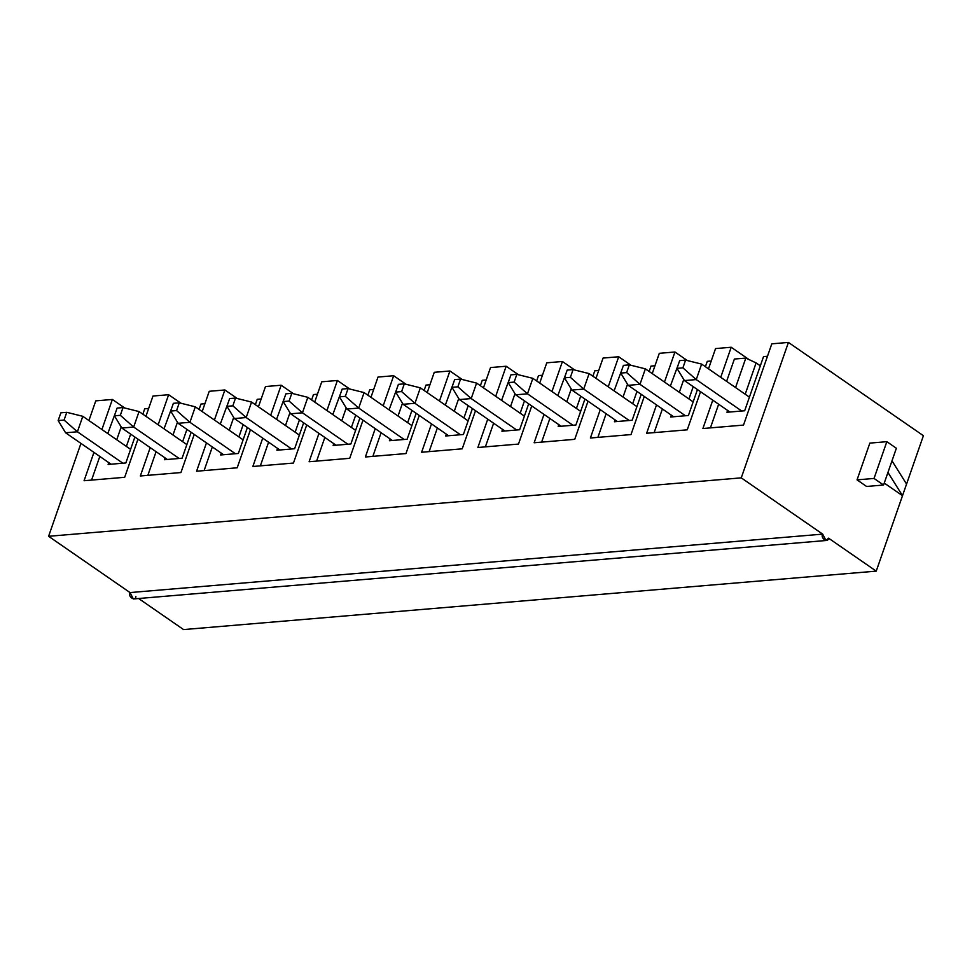 <?xml version="1.0" encoding="UTF-8"?>
<svg xmlns="http://www.w3.org/2000/svg" width="972" height="972" viewBox="0 0 972 972"><rect width="100%" height="100%" fill="white"/><g stroke="black" fill="none" stroke-linecap="round" stroke-linejoin="round"><path stroke-width="1.46" d="M684.422 380.574L729.911 412.007L684.422 380.574L676.986 368.352L682.891 367.853L685.588 360.114L679.683 360.612L676.986 368.352L679.683 360.612L685.588 360.114L701.626 364.099L749.424 397.135L701.626 364.099L696.244 379.578L684.422 380.574L696.244 379.578L741.721 411.01L696.244 379.578L701.626 364.099L685.588 360.114L682.891 367.853L696.244 379.578L682.891 367.853L676.986 368.352L684.422 380.574M628.167 385.325L673.657 416.757L628.167 385.325L620.731 373.09L626.636 372.592L629.334 364.865L623.429 365.363L620.731 373.09L623.429 365.363L629.334 364.865L645.372 368.85L693.17 401.873L645.372 368.85L639.977 384.329L628.167 385.325L639.977 384.329L685.467 415.761L639.977 384.329L645.372 368.85L629.334 364.865L626.636 372.592L639.977 384.329L626.636 372.592L620.731 373.09L628.167 385.325M571.913 390.076L617.39 421.496L571.913 390.076L564.477 377.841L570.382 377.343L573.079 369.603L567.174 370.101L564.477 377.841L567.174 370.101L573.079 369.603L589.117 373.6L636.903 406.624L589.117 373.6L583.722 389.079L571.913 390.076L583.722 389.079L629.212 420.499L583.722 389.079L589.117 373.6L573.079 369.603L570.382 377.343L583.722 389.079L570.382 377.343L564.477 377.841L571.913 390.076M515.658 394.814L561.136 426.246L515.658 394.814L508.222 382.591L514.127 382.093L516.825 374.354L510.908 374.852L508.222 382.591L510.908 374.852L516.825 374.354L532.863 378.339L580.649 411.375L532.863 378.339L527.468 393.818L515.658 394.814L527.468 393.818L572.945 425.25L527.468 393.818L532.863 378.339L516.825 374.354L514.127 382.093L527.468 393.818L514.127 382.093L508.222 382.591L515.658 394.814M459.392 399.565L504.881 430.997L459.392 399.565L451.956 387.33L457.873 386.832L460.558 379.092L454.653 379.59L451.956 387.33L454.653 379.59L460.558 379.092L476.596 383.09L524.394 416.113L476.596 383.09L471.213 398.569L459.392 399.565L471.213 398.569L516.691 430.001L471.213 398.569L476.596 383.09L460.558 379.092L457.873 386.832L471.213 398.569L457.873 386.832L451.956 387.33L459.392 399.565M403.137 404.303L448.627 435.735L403.137 404.303L395.701 392.081L401.606 391.582L404.303 383.843L398.399 384.341L395.701 392.081L398.399 384.341L404.303 383.843L420.341 387.84L468.14 420.864L420.341 387.84L414.947 403.307L403.137 404.303L414.947 403.307L460.436 434.739L414.947 403.307L420.341 387.84L404.303 383.843L401.606 391.582L414.947 403.307L401.606 391.582L395.701 392.081L403.137 404.303M346.883 409.054L392.36 440.486L346.883 409.054L339.447 396.831L345.352 396.333L348.049 388.593L342.144 389.092L339.447 396.831L342.144 389.092L348.049 388.593L364.087 392.579L411.873 425.602L364.087 392.579L358.692 408.058L346.883 409.054L358.692 408.058L404.182 439.49L358.692 408.058L364.087 392.579L348.049 388.593L345.352 396.333L358.692 408.058L345.352 396.333L339.447 396.831L346.883 409.054M290.628 413.805L336.105 445.237L290.628 413.805L283.192 401.57L289.097 401.072L291.794 393.332L285.89 393.83L283.192 401.57L285.89 393.83L291.794 393.332L307.832 397.329L355.618 430.353L307.832 397.329L302.438 412.808L290.628 413.805L302.438 412.808L347.915 444.228L302.438 412.808L307.832 397.329L291.794 393.332L289.097 401.072L302.438 412.808L289.097 401.072L283.192 401.57L290.628 413.805M234.374 418.543L279.851 449.975L234.374 418.543L226.938 406.32L232.843 405.822L235.528 398.083L229.623 398.581L226.938 406.32L229.623 398.581L235.528 398.083L251.566 402.068L299.364 435.104L251.566 402.068L246.183 417.547L234.374 418.543L246.183 417.547L291.661 448.979L246.183 417.547L251.566 402.068L235.528 398.083L232.843 405.822L246.183 417.547L232.843 405.822L226.938 406.32L234.374 418.543M178.107 423.294L223.596 454.726L178.107 423.294L170.671 411.059L176.576 410.561L179.273 402.821L173.368 403.319L170.671 411.059L173.368 403.319L179.273 402.821L195.311 406.818L243.109 439.842L195.311 406.818L189.929 422.298L178.107 423.294L189.929 422.298L235.406 453.73L189.929 422.298L195.311 406.818L179.273 402.821L176.576 410.561L189.929 422.298L176.576 410.561L170.671 411.059L178.107 423.294M121.852 428.045L167.342 459.464L121.852 428.045L114.417 415.809L120.321 415.311L123.019 407.572L117.114 408.07L114.417 415.809L117.114 408.07L123.019 407.572L139.057 411.569L186.855 444.593L139.057 411.569L133.662 427.048L121.852 428.045L133.662 427.048L179.152 458.468L133.662 427.048L139.057 411.569L123.019 407.572L120.321 415.311L133.662 427.048L120.321 415.311L114.417 415.809L121.852 428.045M65.598 432.783L111.075 464.215L65.598 432.783L58.162 420.56L64.067 420.062L66.764 412.322L60.859 412.821L58.162 420.56L60.859 412.821L66.764 412.322L82.802 416.308L130.588 449.331L82.802 416.308L77.408 431.787L65.598 432.783L77.408 431.787L122.897 463.219L77.408 431.787L82.802 416.308L66.764 412.322L64.067 420.062L77.408 431.787L64.067 420.062L58.162 420.56L65.598 432.783M923.4 435.699L876.234 571.135L183.574 629.577L138.631 598.509L183.574 629.577L876.234 571.135L902.514 495.684L887.946 472.453L891.992 460.837L906.56 484.068L923.4 435.699L788.426 342.423L741.259 477.86L822.689 534.126C820.04 538.002 827.998 543.506 828.557 538.184L876.234 571.135L828.557 538.184L825.981 540.517L822.689 534.126L130.029 592.568L48.6 536.301L741.259 477.86L788.426 342.423L923.4 435.699M884.253 483.06L902.514 495.684L884.253 483.06M883.572 485.028L887.946 472.453L883.572 485.028L866.587 486.462L857.049 479.864L869.855 443.111L857.049 479.864L866.587 486.462L883.572 485.028L874.035 478.443L883.572 485.028M891.992 460.837L896.366 448.262L886.841 441.677L874.035 478.443L857.049 479.864L874.035 478.443L886.841 441.677L869.855 443.111L886.841 441.677L896.366 448.262L887.946 472.453L902.514 495.684L906.56 484.068L891.992 460.837M152.981 396.029L168.63 394.717L180.986 403.246L168.63 394.717L152.981 396.029L145.922 416.308L152.981 396.029M209.235 391.291L224.884 389.966L237.241 398.508L224.884 389.966L209.235 391.291L202.176 411.557L209.235 391.291M265.49 386.54L281.151 385.228L293.495 393.757L281.151 385.228L265.49 386.54L258.43 406.818L265.49 386.54M321.756 381.802L337.406 380.477L349.762 389.019L337.406 380.477L321.756 381.802L314.697 402.068L321.756 381.802M378.011 377.051L393.66 375.727L406.017 384.268L393.66 375.727L378.011 377.051L370.952 397.329L378.011 377.051M434.265 372.3L449.915 370.988L462.271 379.517L449.915 370.988L434.265 372.3L427.206 392.579L434.265 372.3M490.52 367.562L506.169 366.237L518.526 374.779L506.169 366.237L490.52 367.562L483.461 387.828L490.52 367.562M546.774 362.811L562.436 361.499L574.78 370.028L562.436 361.499L546.774 362.811L539.715 383.09L546.774 362.811M603.041 358.073L618.69 356.748L631.047 365.29L618.69 356.748L603.041 358.073L595.982 378.339L603.041 358.073M659.295 353.322L674.945 351.998L687.301 360.539L674.945 351.998L659.295 353.322L652.236 373.588L659.295 353.322M715.55 348.571L731.199 347.259L749.096 359.616L731.199 347.259L715.55 348.571L708.491 368.85L715.55 348.571M771.804 343.833L788.426 342.423L771.804 343.833L743.507 425.092L702.902 428.518L712.78 400.172L702.902 428.518L743.507 425.092L771.804 343.833M95.766 400.865L112.375 399.456L124.732 407.997L112.375 399.456L95.766 400.865L88.914 420.536L95.766 400.865M137.963 439.174L124.683 477.301L84.078 480.727L93.944 452.381L84.078 480.727L124.683 477.301L137.963 439.174M101.914 429.515L112.375 399.456L101.914 429.515M80.955 443.39L48.6 536.301L80.955 443.39M720.738 377.306L731.199 347.259L720.738 377.306M700.533 391.704L687.253 429.831L646.647 433.257L656.513 404.911L646.647 433.257L687.253 429.831L700.533 391.704M664.484 382.057L674.945 351.998L664.484 382.057M644.278 396.455L630.998 434.581L590.393 438.008L600.259 409.662L590.393 438.008L630.998 434.581L644.278 396.455M608.229 386.807L618.69 356.748L608.229 386.807M588.011 401.205L574.744 439.332L534.138 442.758L544.004 414.412L534.138 442.758L574.744 439.332L588.011 401.205M551.962 391.546L562.436 361.499L551.962 391.546M531.757 405.944L518.477 444.07L477.872 447.497L487.75 419.151L477.872 447.497L518.477 444.07L531.757 405.944M495.708 396.297L506.169 366.237L495.708 396.297M475.502 410.694L462.222 448.821L421.617 452.247L431.495 423.901L421.617 452.247L462.222 448.821L475.502 410.694M439.453 401.035L449.915 370.988L439.453 401.035M419.248 415.433L405.968 453.572L365.363 456.986L375.228 428.652L365.363 456.986L405.968 453.572L419.248 415.433M383.199 405.786L393.66 375.727L383.199 405.786M362.993 420.183L349.713 458.31L309.108 461.736L318.974 433.391L309.108 461.736L349.713 458.31L362.993 420.183M326.932 410.536L337.406 380.477L326.932 410.536M306.727 424.934L293.459 463.061L252.854 466.487L262.719 438.141L252.854 466.487L293.459 463.061L306.727 424.934M270.678 415.275L281.151 385.228L270.678 415.275M250.472 429.673L237.192 467.799L196.587 471.226L206.465 442.88L196.587 471.226L237.192 467.799L250.472 429.673M214.423 420.026L224.884 389.966L214.423 420.026M194.218 434.423L180.938 472.55L140.333 475.976L150.21 447.63L140.333 475.976L180.938 472.55L194.218 434.423M158.169 424.764L168.63 394.717L158.169 424.764M135.898 596.626C135.339 601.935 127.381 596.443 130.029 592.568L133.334 598.959L825.981 540.517M130.029 592.568L822.689 534.126L741.259 477.86L48.6 536.301L130.029 592.568M760.323 365.812L756.107 362.908L745.208 394.219L756.107 362.908L760.323 365.812M726.959 412.262L744.673 410.767L726.959 412.262L727.603 410.415L726.959 412.262M735.561 387.549L745.816 358.085L734.382 359.045L726.606 381.364L734.382 359.045L745.816 358.085L756.107 362.908L745.816 358.085L735.561 387.549M718.648 404.231L710.411 427.887L718.648 404.231M767.479 356.262L763.542 356.59L744.673 410.767L763.542 356.59L767.479 356.262M693.23 386.662L688.954 398.957L693.23 386.662M670.692 417L688.419 415.506L670.692 417L671.336 415.153L670.692 417M679.307 392.299L683.766 379.493L679.307 392.299M678.59 363.759L670.352 386.115L678.59 363.759M662.394 408.969L654.144 432.625L662.394 408.969M711.225 361.001L707.288 361.341L705.405 366.711L707.288 361.341L711.225 361.001M697.446 389.578L688.419 415.506L697.446 389.578M636.976 391.412L632.687 403.708L636.976 391.412M614.438 421.751L632.164 420.256L614.438 421.751L615.082 419.904L614.438 421.751M623.04 397.038L627.511 384.232L623.04 397.038M622.335 368.497L614.097 390.853L622.335 368.497M606.127 413.72L597.889 437.376L606.127 413.72M654.97 365.751L651.021 366.08L649.15 371.462L651.021 366.08L654.97 365.751M641.192 394.328L632.164 420.256L641.192 394.328M580.721 396.151L576.432 408.459L580.721 396.151M558.183 426.501L575.898 425.007L558.183 426.501L558.827 424.655L558.183 426.501M566.785 401.788L571.244 388.982L566.785 401.788M566.068 373.248L557.831 395.604L566.068 373.248M549.873 418.458L541.635 442.126L549.873 418.458M598.716 370.49L594.767 370.83L592.896 376.213L594.767 370.83L598.716 370.49M584.937 399.067L575.898 425.007L584.937 399.067M524.455 400.901L520.178 413.197L524.455 400.901M501.929 431.24L519.643 429.745L501.929 431.24L502.573 429.393L501.929 431.24M510.531 406.539L514.99 393.721L510.531 406.539M509.814 377.999L501.576 400.355L509.814 377.999M493.618 423.209L485.38 446.865L493.618 423.209M542.449 375.241L538.512 375.569L536.641 380.951L538.512 375.569L542.449 375.241M528.671 403.817L519.643 429.745L528.671 403.817M468.2 405.652L463.923 417.948L468.2 405.652M445.674 435.991L463.389 434.496L445.674 435.991L446.306 434.144L445.674 435.991M454.276 411.278L458.735 398.471L454.276 411.278M453.56 382.737L445.322 405.093L453.56 382.737M437.364 427.959L429.126 451.615L437.364 427.959M486.194 379.991L482.258 380.319L480.375 385.702L482.258 380.319L486.194 379.991M472.416 408.556L463.389 434.496L472.416 408.556M411.946 410.391L407.657 422.699L411.946 410.391M389.408 440.729L407.134 439.235L389.408 440.729L390.051 438.882L389.408 440.729M398.022 416.028L402.481 403.222L398.022 416.028M397.305 387.488L389.067 409.844L397.305 387.488M381.097 432.698L372.859 456.354L381.097 432.698M429.94 384.73L425.991 385.07L424.12 390.452L425.991 385.07L429.94 384.73M416.162 413.307L407.134 439.235L416.162 413.307M355.691 415.141L351.402 427.437L355.691 415.141M333.153 445.48L350.868 443.985L333.153 445.48L333.797 443.633L333.153 445.48M341.755 420.779L346.214 407.961L341.755 420.779M341.05 392.226L332.801 414.582L341.05 392.226M324.842 437.449L316.605 461.105L324.842 437.449M373.685 389.48L369.737 389.808L367.866 395.191L369.737 389.808L373.685 389.48M359.907 418.057L350.868 443.985L359.907 418.057M299.437 419.88L295.148 432.188L299.437 419.88M276.899 450.23L294.613 448.736L276.899 450.23L277.542 448.384L276.899 450.23M285.501 425.517L289.96 412.711L285.501 425.517M284.784 396.977L276.546 419.333L284.784 396.977M268.588 442.199L260.35 465.855L268.588 442.199M317.419 394.219L313.482 394.559L311.611 399.942L313.482 394.559L317.419 394.219M303.653 422.796L294.613 448.736L303.653 422.796M243.17 424.63L238.893 436.926L243.17 424.63M220.644 454.969L238.359 453.474L220.644 454.969L221.288 453.122L220.644 454.969M229.246 430.268L233.705 417.462L229.246 430.268M228.529 401.728L220.292 424.084L228.529 401.728M212.333 446.938L204.096 470.594L212.333 446.938M261.164 398.97L257.228 399.298L255.357 404.68L257.228 399.298L261.164 398.97M247.386 427.546L238.359 453.474L247.386 427.546M186.916 429.381L182.639 441.677L186.916 429.381M164.39 459.72L182.104 458.225L164.39 459.72L165.021 457.873L164.39 459.72M172.992 435.006L177.451 422.2L172.992 435.006M172.275 406.466L164.037 428.822L172.275 406.466M156.079 451.688L147.841 475.344L156.079 451.688M204.91 403.72L200.973 404.048L199.09 409.431L200.973 404.048L204.91 403.72M191.132 432.297L182.104 458.225L191.132 432.297M130.661 434.12L126.372 446.427L130.661 434.12M108.123 464.458L125.85 462.964L108.123 464.458L108.767 462.623L108.123 464.458M116.725 439.757L121.196 426.951L116.725 439.757M116.02 411.217L107.783 433.573L116.02 411.217M99.812 456.427L91.575 480.083L99.812 456.427M148.655 408.459L144.707 408.799L142.835 414.181L144.707 408.799L148.655 408.459M134.877 437.036L125.85 462.964L134.877 437.036"/></g></svg>
